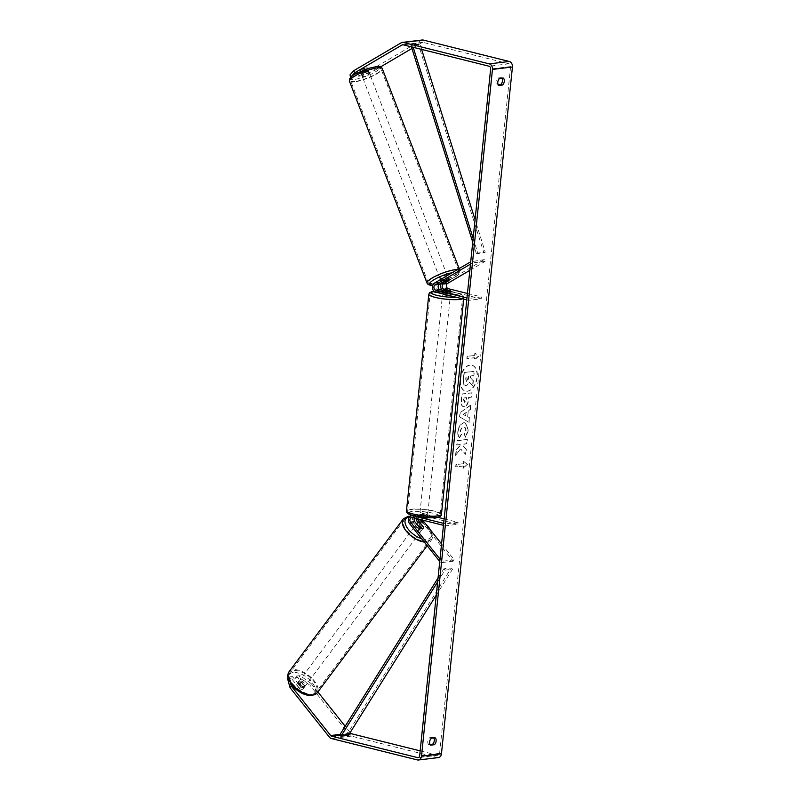 <?xml version="1.0" encoding="UTF-8"?>
<svg xmlns="http://www.w3.org/2000/svg" width="800" height="800" viewBox="0 0 800 800"><rect width="100%" height="100%" fill="white"/><g stroke="black" fill="none" stroke-linecap="round" stroke-linejoin="round"><path stroke-width="0.6" stroke-dasharray="4 3" d="M419.54 527.62L418.5 528.98A3.95 1.96 37.1 0 0 421.4 529.88A3.95 1.96 37.1 0 0 422.29 529.42A3.95 1.96 37.1 0 0 422.5 528.5L417.98 522.83M416.58 518.63A4.74 3.66 83.1 0 1 419.68 514.56A4.74 3.66 83.1 0 1 420.72 514.63L427.41 516.3A3.95 0.71 -174.1 0 1 427.52 516.49A3.95 0.71 -174.1 0 1 423.42 516.78L416.73 515.11A4.74 3.66 -96.9 0 0 415.68 515.05A4.74 3.66 -96.9 0 0 412.73 518.11A4.74 3.66 -96.9 0 0 413.77 523.04L418.5 528.98M418.1 519.01A2.77 2.13 83.1 0 1 419.91 516.53A2.77 2.13 83.1 0 1 420.52 516.57L427.21 518.23A3.95 0.71 -174.1 0 1 427.32 518.42A3.95 0.71 -174.1 0 1 423.22 518.71L416.53 517.05A2.77 2.13 -96.9 0 0 415.92 517.01A2.77 2.13 -96.9 0 0 414.46 518.1M441.56 543.93L454.21 559.82L453.18 561.19L422 522.04A4.74 3.66 83.1 0 1 420.97 517.11A4.74 3.66 83.1 0 1 423.92 514.05A4.74 3.66 83.1 0 1 424.97 514.12L437.75 517.3M422.71 520.16A2.77 2.13 83.1 0 1 424.15 516.01A2.77 2.13 83.1 0 1 424.77 516.05L457.88 524.3L445.4 525.81L443.48 525.33M443.68 523.4L445.6 523.87L445.4 525.81M444.15 518.9L458.08 522.36L457.88 524.3M458.08 522.36L445.6 523.87M453.18 561.19L440.7 562.7L439.74 561.5M454.21 559.82L441.73 561.33L440.7 562.7M441.73 561.33L439.99 559.14M422.29 529.42L423.33 528.06A3.95 1.96 37.1 0 0 423.54 527.45L422.33 529.1A3.95 2 36.8 0 0 419.11 525.05L420.33 523.41M423.22 518.71L423.42 516.78M427.21 518.23L427.41 516.3M423.41 527.29L422.5 528.5M299.8 680.9A3.95 2 36.8 0 0 298.89 681.37A3.95 2 36.8 0 0 300.14 684.73A3.95 2 36.8 0 0 304.32 686.57A3.95 2 36.8 0 0 305.22 686.1A3.95 2 36.8 0 0 303.97 682.74A3.95 2 36.8 0 0 299.8 680.9M299.87 688.73A3.95 2 36.8 0 0 302.28 689.3A3.95 2 36.8 0 0 303.18 688.83A3.95 2 36.8 0 0 303.4 688.26L300.17 684.2A3.95 2 36.8 0 0 297.76 683.63A3.95 2 36.8 0 0 296.85 684.1A3.95 2 36.8 0 0 296.64 684.67L299.87 688.73L301.3 686.81A3.95 2 36.8 0 1 298.07 682.76L296.64 684.67M416.08 525.29A3.95 2 36.8 0 0 415.18 525.76A3.95 2 36.8 0 0 416.43 529.13A3.95 2 36.8 0 0 420.6 530.97A3.95 2 36.8 0 0 421.51 530.49A3.95 2 36.8 0 0 420.26 527.13A3.95 2 36.8 0 0 416.08 525.29M416.69 524.03L415.58 525.52A3.95 2 36.8 0 0 418.8 529.57L420.03 527.93A3.95 2 36.8 0 0 422.44 528.51M300.17 684.2L301.6 682.29A3.95 2 36.8 0 1 304.82 686.35L303.4 688.26M304.82 686.35L301.6 682.29M298.07 682.76L301.3 686.81M415.58 525.52L418.8 529.57M422.33 529.1L419.11 525.05M415.06 526.66A3.95 2 36.8 0 0 414.16 527.13A3.95 2 36.8 0 0 415.41 530.49A3.95 2 36.8 0 0 419.58 532.33A3.95 2 36.8 0 0 420.49 531.86A3.95 2 36.8 0 0 419.24 528.5A3.95 2 36.8 0 0 415.06 526.66M300.82 679.53A3.95 2 36.8 0 0 299.91 680A3.95 2 36.8 0 0 301.16 683.37A3.95 2 36.8 0 0 305.34 685.21A3.95 2 36.8 0 0 306.24 684.74A3.95 2 36.8 0 0 304.99 681.37A3.95 2 36.8 0 0 300.82 679.53M312.41 694.09A16.32 8.26 36.8 0 0 316.15 692.14A16.32 8.26 36.8 0 0 310.98 678.25A16.32 8.26 36.8 0 0 293.75 670.65A16.32 8.26 36.8 0 0 290 672.6A16.32 8.26 36.8 0 0 295.18 686.49A16.32 8.26 36.8 0 0 312.41 694.09M426.65 541.21A16.32 8.26 36.8 0 0 430.4 539.26A16.32 8.26 36.8 0 0 425.22 525.38A16.32 8.26 36.8 0 0 407.99 517.77A16.32 8.26 36.8 0 0 404.25 519.72A16.32 8.26 36.8 0 0 409.42 533.61A16.32 8.26 36.8 0 0 426.65 541.21M460.13 379.14A13.33 8.13 -76 0 1 471.77 365.19A13.33 8.13 -76 0 1 476.97 377.11A13.33 8.13 -76 0 1 465.33 391.06A13.33 8.13 -76 0 1 460.13 379.14M460.44 379.22A13.33 8.13 -76 0 1 472.08 365.27A13.33 8.13 -76 0 1 477.27 377.18A13.33 8.13 -76 0 1 465.63 391.14A13.33 8.13 -76 0 1 460.44 379.22M430.11 744.55L428.86 744.71L430.68 745.16M428.86 744.71A3.95 2.41 -76 0 1 427.81 741.4A3.95 2.41 -76 0 1 429.57 737.75L433.25 737.3A3.95 2.41 -76 0 1 433.81 737.91M501.99 78.2A3.95 2.41 104 0 0 501.42 77.6L497.75 78.04A3.95 2.41 104 0 0 495.98 81.69A3.95 2.41 104 0 0 497.03 85L498.85 85.46M368.25 70.43L367.4 68.27L357.61 74.02L358.46 76.18L368.25 70.43A3.95 0.8 158.5 0 0 368.3 70.18A3.95 0.8 158.5 0 0 367.34 70.03A3.95 0.8 158.5 0 0 364.25 70.91L354.47 76.67L353.62 74.5L349.96 74.95M353.62 74.5L363.41 68.75A3.95 0.8 -21.5 0 1 366.49 67.87A3.95 0.8 -21.5 0 1 367.45 68.02A3.95 0.8 -21.5 0 1 367.4 68.27M460.46 448.95L455.57 455.33L456.09 450.25L460.69 444.43L456.64 444.92L457.08 440.63L467.07 439.43L466.62 443.71L464.04 444.03L462.75 445.73L466.06 449.17L465.53 454.32L460.46 448.95L455.57 455.33M467.66 416.77L468.28 410.77L470.16 409.47L470.62 405.04L459.95 412.8L459.53 416.9L468.84 422.24L469.31 417.67L467.66 416.77L468.28 410.77M497.03 85L498.29 84.85M411.94 48.47L422 42.55A2.37 1.83 83.1 0 1 422.57 42.35A2.37 1.83 83.1 0 1 423.09 42.39L509.02 63.79A2.37 1.83 83.1 0 1 510.61 66.56L439.63 753.33A2.37 1.83 83.1 0 1 438.1 755.23A2.37 1.83 83.1 0 1 437.57 755.2L420.17 750.87M462.93 468.32L467.18 464.37L463.65 461.36L463.41 463.68L455.92 464.58L455.68 466.9L463.17 466L463.23 468.39L467.18 464.37M474.6 355.4L474.84 353.08L478.37 356.09L474.12 360.04L474.36 357.72L466.87 358.63L467.11 356.31L474.9 355.48L467.11 356.31M468.9 397.47L471.75 397.13L472.19 392.84L462.21 394.05L461.52 400.68C461.16 404.77 462.11 406.77 464.37 406.68L464.09 406.6C466.5 406.02 467.92 403.66 468.37 399.52L468.59 397.4L471.44 397.05L471.89 392.77L461.91 393.97L461.22 400.6C460.86 404.69 461.81 406.7 464.06 406.61L464.4 406.68C466.8 406.1 468.23 403.74 468.68 399.59L468.59 397.4M465.27 437.18L468.23 430.06L465.12 422.77L463.86 422.71C460.64 423.47 458.63 426.4 457.83 431.49C457.59 434.56 458.06 436.67 459.23 437.8L461.18 434.38L460.36 431.14C460.75 428.81 461.76 427.48 463.38 427.13L463.71 427.21C465.33 427.16 466.1 428.28 466 430.57L464.12 434.14L465.57 437.26L468.53 430.14L465.42 422.85L464.17 422.79C460.94 423.55 458.93 426.47 458.13 431.57C457.9 434.64 458.37 436.74 459.54 437.88L459.23 437.8M459.54 437.88L461.48 434.46L460.66 431.22C461.05 428.89 462.06 427.55 463.68 427.21L463.38 427.13C465.03 427.08 465.79 428.2 465.69 430.5L464.12 434.14M296.47 676.08L304.6 686.3A3.95 1.96 -142.9 0 1 304.4 687.22A3.95 1.96 -142.9 0 1 300.61 686.78L292.48 676.56L291.23 678.2L299.37 688.42A3.95 1.96 37.1 0 0 303.16 688.86A3.95 1.96 37.1 0 0 303.36 687.94L295.23 677.72L298.89 677.28L309.99 685.27L311.23 683.63L300.13 675.64L296.47 676.08L295.23 677.72M438.38 757.59A4.74 3.66 83.1 0 1 437.33 757.52L351.4 736.12A4.74 3.66 83.1 0 1 349.4 734.76L309.99 685.27M291.23 678.2L287.57 678.65M292.48 676.56L288.81 677.01L290.61 683.62M288 678.08L288.81 677.01M300.13 675.64L298.89 677.28M350.18 732.54L345.17 726.25M317.87 691.96L311.23 683.63M354.47 76.67L350.92 77.09M373.75 68.26L361.28 73.58L362.13 75.74L374.6 70.42L373.75 68.26L421.15 40.39A4.74 3.66 83.1 0 1 422.28 40M374.6 70.42L380.56 66.92M362.13 75.74L358.46 76.18M361.28 73.58L357.61 74.02M364.25 70.91L363.41 68.75M501.42 77.6L503.24 78.05M497.75 78.04L499.57 78.5M300.61 686.78L299.37 688.42M304.6 686.3L303.36 687.94M433.25 737.3L435.07 737.76M429.57 737.75L431.4 738.2M473.06 380.58L470.66 377.9L470.86 376.01L473.89 375.65L474.33 371.35L464.33 372.56L463.57 379.89L464.13 384.81L466.32 385.9L469.45 382.26L472.55 385.54L473.06 380.58L470.36 377.82L470.55 375.94L473.58 375.57L474.03 371.28L464.02 372.49L463.26 379.82L463.83 384.73L466.02 385.82L465.12 385.78L466.35 385.9L469.75 382.34L472.55 385.54M473.37 380.65L472.86 385.61M467.48 464.44L463.65 461.36M463.95 461.43L463.41 463.68M463.71 463.75L455.92 464.58M463.17 466L455.98 466.98L456.22 464.66M463.47 466.07L463.23 468.39M467.41 356.38L466.87 358.63M474.9 355.48L475.14 353.16L478.67 356.17L474.42 360.12L474.66 357.8L467.17 358.7M466 412.35L465.65 415.8L463 414.42L466.31 412.42L465.65 415.8M465.95 415.87L463 414.42M468.58 410.85L470.16 409.47M470.47 409.55L470.62 405.04M470.92 405.12L459.95 412.8M460.26 412.87L459.53 416.9M459.83 416.98L468.84 422.24M469.15 422.32L469.31 417.67M469.62 417.75L467.96 416.84M463.31 414.5L466.31 412.42M464.09 398.05L466.73 397.74L466.52 399.77L464.97 402.38L464.29 402.29L464.94 402.38L463.79 397.98L466.43 397.66L466.22 399.69L464.66 402.3L463.58 399.99L463.79 397.98M455.87 455.4L456.39 450.32L460.99 444.51L456.94 445L457.39 440.71L467.37 439.5L466.93 443.79L464.35 444.1L463.06 445.81L466.36 449.25L465.83 454.4L460.77 449.03M464.42 434.21L465.57 437.26M466.66 381.48L465.99 379.38L466.28 376.57L468.68 376.28L468.39 379.11L466.97 381.56L465.69 379.3L465.98 376.49L468.38 376.2L466.97 381.56M448.98 280.55L448.3 278.81L442.6 282.16A4.74 3.66 -96.9 0 0 441.55 283.13M442.24 290.22A4.74 3.66 -96.9 0 0 443.82 291.12L450.51 292.79A3.95 0.71 -174.1 0 1 450.62 292.98A3.95 0.71 -174.1 0 1 446.51 293.27L439.83 291.6A4.74 3.66 83.1 0 1 436.69 287.49A4.74 3.66 83.1 0 1 438.61 282.64L444.31 279.29A3.95 0.8 -21.5 0 1 447.39 278.41A3.95 0.8 -21.5 0 1 448.35 278.56A3.95 0.8 -21.5 0 1 448.3 278.81M448.35 278.56L449.06 280.37A3.95 0.8 -21.5 0 1 449.06 280.5M469.83 270.35L485.05 261.4L484.34 259.6L446.85 281.65A4.74 3.66 -96.9 0 0 444.92 286.5A4.74 3.66 -96.9 0 0 448.06 290.61L481.18 298.85L468.7 300.36L468.9 298.43L466.98 297.95M466.78 299.88L468.7 300.36M467.44 293.45L481.38 296.92L468.9 298.43M481.18 298.85L481.38 296.92M484.34 259.6L470.72 261.78M485.05 261.4L472.57 262.9L471.86 261.1M472.57 262.9L470.47 264.14M446.71 291.34L446.51 293.27M450.7 290.94L450.51 292.79M445.01 281.09L444.31 279.29M446.47 294.83A3.95 0.71 5.9 0 0 450.46 294.53A3.95 0.71 5.9 0 0 449.02 293.82A3.95 0.71 5.9 0 0 444.88 293.31A3.95 0.71 5.9 0 0 442.6 293.71A3.95 0.71 5.9 0 0 442.68 293.88M442.6 293.71L442.73 292.63A3.95 0.71 5.9 0 0 444.15 293.26A3.95 0.71 5.9 0 0 447.07 293.71L447.31 291.39M446.46 289.89L446.22 292.21A3.95 0.71 5.9 0 1 449.14 292.66A3.95 0.71 5.9 0 1 450.56 293.29L450.8 290.97M422.97 517.27A3.95 0.71 5.9 0 0 419.46 517.61A3.95 0.71 5.9 0 0 419.47 517.69L419.71 515.37A3.95 0.71 5.9 0 0 421.13 516A3.95 0.71 5.9 0 0 424.05 516.45L423.81 518.77A3.95 0.71 5.9 0 0 427.32 518.42A3.95 0.71 5.9 0 0 427.31 518.35L422.97 517.27L423.21 514.95A3.95 0.71 5.9 0 1 426.12 515.4A3.95 0.71 5.9 0 1 427.55 516.03L427.31 518.35M426.24 514.24A3.95 0.71 5.9 0 0 422.1 513.72A3.95 0.71 5.9 0 0 419.82 514.13A3.95 0.71 5.9 0 0 421.25 514.84A3.95 0.71 5.9 0 0 425.4 515.35A3.95 0.71 5.9 0 0 427.68 514.94A3.95 0.71 5.9 0 0 426.24 514.24M419.47 517.69L423.81 518.77M450.56 293.29L446.22 292.21M442.73 292.63L447.07 293.71M419.71 515.37L424.05 516.45M427.55 516.03L423.21 514.95M426.44 512.3A3.95 0.71 5.9 0 0 422.3 511.79A3.95 0.71 5.9 0 0 420.02 512.2A3.95 0.71 5.9 0 0 421.45 512.91A3.95 0.71 5.9 0 0 425.6 513.42A3.95 0.71 5.9 0 0 427.88 513.01A3.95 0.71 5.9 0 0 426.44 512.3M448.82 295.75A3.95 0.71 5.9 0 0 444.68 295.24A3.95 0.71 5.9 0 0 442.4 295.65A3.95 0.71 5.9 0 0 443.83 296.36A3.95 0.71 5.9 0 0 447.97 296.87A3.95 0.71 5.9 0 0 450.26 296.46A3.95 0.71 5.9 0 0 448.82 295.75M436.02 297.3A16.32 2.93 5.9 0 0 453.13 299.41A16.32 2.93 5.9 0 0 462.56 297.73A16.32 2.93 5.9 0 0 456.63 294.81A16.32 2.93 5.9 0 0 439.52 292.7A16.32 2.93 5.9 0 0 430.09 294.38A16.32 2.93 5.9 0 0 436.02 297.3M413.64 513.85A16.32 2.93 5.9 0 0 430.75 515.96A16.32 2.93 5.9 0 0 440.18 514.28A16.32 2.93 5.9 0 0 434.25 511.36A16.32 2.93 5.9 0 0 417.15 509.25A16.32 2.93 5.9 0 0 407.71 510.93A16.32 2.93 5.9 0 0 413.64 513.85M367.88 71.49A3.95 0.84 -21 0 1 368.85 71.67A3.95 0.84 -21 0 1 366.65 73.37A3.95 0.84 -21 0 1 362.44 74.69A3.95 0.84 -21 0 1 361.47 74.51A3.95 0.84 -21 0 1 363.67 72.81A3.95 0.84 -21 0 1 367.88 71.49M363.59 70.44A3.95 0.84 -21 0 1 361.06 71.08A3.95 0.84 -21 0 1 360.09 70.9A3.95 0.84 -21 0 1 360.08 70.81L363.96 68.52A3.95 0.84 -21 0 1 366.49 67.89A3.95 0.84 -21 0 1 367.47 68.07A3.95 0.84 -21 0 1 367.48 68.16L363.59 70.44L364.56 72.97A3.95 0.84 -21 0 0 368.45 70.68L367.48 68.16M442.63 278.3A3.95 0.84 -21 0 1 446.85 276.97A3.95 0.84 -21 0 1 447.82 277.15A3.95 0.84 -21 0 1 445.62 278.84A3.95 0.84 -21 0 1 441.41 280.16A3.95 0.84 -21 0 1 440.44 279.98A3.95 0.84 -21 0 1 440.88 279.33M445.2 282.77L444.37 280.61A3.95 0.84 -21 0 0 448.25 278.33L449.08 280.49M448.1 280.21A3.95 0.84 -21 0 0 445.56 280.85L444.73 278.69A3.95 0.84 -21 0 0 440.85 280.97L441.66 283.07M364.44 69.77L364.93 71.05A3.95 0.84 -21 0 0 361.05 73.33L360.08 70.81M368.45 70.68L364.56 72.97M361.05 73.33L364.93 71.05M440.85 280.97L444.73 278.69M448.25 278.33L444.37 280.61M446.16 275.17A3.95 0.84 -21 0 1 447.13 275.35A3.95 0.84 -21 0 1 444.93 277.04A3.95 0.84 -21 0 1 440.72 278.36A3.95 0.84 -21 0 1 439.75 278.18A3.95 0.84 -21 0 1 441.95 276.49A3.95 0.84 -21 0 1 446.16 275.17M368.57 73.29A3.95 0.84 -21 0 1 369.54 73.47A3.95 0.84 -21 0 1 367.34 75.17A3.95 0.84 -21 0 1 363.14 76.49A3.95 0.84 -21 0 1 362.17 76.31A3.95 0.84 -21 0 1 364.37 74.61A3.95 0.84 -21 0 1 368.57 73.29M354.63 81.49A16.32 3.46 -21 0 1 350.62 80.75A16.32 3.46 -21 0 1 359.71 73.75A16.32 3.46 -21 0 1 377.08 68.29A16.32 3.46 -21 0 1 381.09 69.04A16.32 3.46 -21 0 1 372 76.03A16.32 3.46 -21 0 1 354.63 81.49M432.22 283.36A16.32 3.46 -21 0 1 428.21 282.62A16.32 3.46 -21 0 1 437.3 275.62A16.32 3.46 -21 0 1 454.66 270.16A16.32 3.46 -21 0 1 458.67 270.91A16.32 3.46 -21 0 1 449.58 277.91A16.32 3.46 -21 0 1 432.22 283.36M421.62 49.41L419.89 43.9L412.4 44.8L413.19 47.31M473.14 238.31L477.78 253.07L485.26 252.17L475.07 219.68M419.89 43.9L418.47 44.54L483.85 252.81L476.36 253.71L477.78 253.07M483.85 252.81L485.26 252.17M418.47 44.54L410.99 45.44L411.44 46.87M472.74 242.18L476.36 253.71M412.4 44.8L410.99 45.44M437.63 581.91L445.01 570.14L452.5 569.23L436.27 595.14M348.44 735.31L347.22 734.02L451.28 567.94L443.8 568.84L445.01 570.14M451.28 567.94L452.5 569.23M438.03 578.04L443.8 568.84M347.22 734.02L339.74 734.92M413.77 523.04L409.53 523.55M416.73 515.11L413.03 515.56M416.53 517.05L412.29 517.56M424.77 516.05L420.52 516.57M424.97 514.12L420.72 514.63M422 522.04L417.76 522.55M288.99 671.84A17.59 8.9 -143.2 0 1 293.02 669.74A17.59 8.9 -143.2 0 1 311.59 677.93A17.59 8.9 -143.2 0 1 317.16 692.9M293.13 672.53A15.61 7.9 36.8 0 0 292.1 685.06A15.61 7.9 36.8 0 0 310.98 694.94A15.61 7.9 36.8 0 0 312.01 682.41A15.61 7.9 36.8 0 0 293.13 672.53M424.29 542.1A17.59 8.9 36.8 0 0 427.38 542.12A17.59 8.9 36.8 0 0 431.41 540.02A17.59 8.9 36.8 0 0 425.84 525.06A17.59 8.9 36.8 0 0 407.27 516.87A17.59 8.9 36.8 0 0 403.24 518.97M430.26 529.75A15.61 7.9 -143.2 0 1 427.27 539.34A15.61 7.9 -143.2 0 1 421.54 538.64M409.24 516.95A15.61 7.9 -143.2 0 1 409.42 516.92A15.61 7.9 -143.2 0 1 425.66 523.96M510.61 66.56L490.64 68.97M439.63 753.33L419.67 755.75M349.4 734.76L329.43 737.17M349.75 733.23L340.07 734.4M349.2 734.1L340 735.21M437.57 755.2L418.63 757.49M509.02 63.79L489.06 66.2M423.09 42.39L403.13 44.8M422 42.55L403.2 44.82M421.15 40.39L401.19 42.8M437.33 757.52L417.37 759.93M351.4 736.12L331.44 738.53M438.61 282.64L434.37 283.16M439.83 291.6L435.59 292.12M448.06 290.61L443.82 291.12M446.85 281.65L442.6 282.16M428.83 294.25A17.59 3.16 -174.1 0 1 439 292.44A17.59 3.16 -174.1 0 1 457.43 294.71A17.59 3.16 -174.1 0 1 463.82 297.86A17.59 3.16 -174.1 0 1 462.6 298.84M456.34 297.29A15.61 2.8 5.9 0 0 456.38 292.93A15.61 2.8 5.9 0 0 433.99 291.2M441.44 514.41A17.59 3.16 5.9 0 0 435.05 511.26A17.59 3.16 5.9 0 0 416.62 508.99A17.59 3.16 5.9 0 0 406.46 510.8M413.89 515.73A15.61 2.8 -174.1 0 1 411.75 511.55A15.61 2.8 -174.1 0 1 433.61 513.34A15.61 2.8 -174.1 0 1 435.75 517.53A15.61 2.8 -174.1 0 1 413.89 515.73M349.44 81.2A17.59 3.73 159 0 0 353.76 82A17.59 3.73 159 0 0 372.48 76.12A17.59 3.73 159 0 0 382.27 68.58M375.9 66.78A15.61 3.31 -21 0 1 375.09 72.07A15.61 3.31 -21 0 1 354.43 79.4A15.61 3.31 -21 0 1 355.24 74.11A15.61 3.31 -21 0 1 375.9 66.78M457.48 269.56A17.59 3.73 -21 0 1 459.86 270.46A17.59 3.73 -21 0 1 450.06 278A17.59 3.73 -21 0 1 431.35 283.88A17.59 3.73 -21 0 1 427.03 283.07M432.85 284.93A15.61 3.31 159 0 0 433.4 284.88A15.61 3.31 159 0 0 454.06 277.54A15.61 3.31 159 0 0 454.87 272.25A15.61 3.31 159 0 0 452.18 272.68M415.68 515.05L412.53 515.43M415.92 517.01L411.68 517.52M423.92 514.05L419.68 514.56M424.15 516.01L419.91 516.53M427.68 514.94L427.52 516.49M298.89 681.37L296.85 684.1M416.57 523.89L415.18 525.76M423.34 528.04L421.51 530.49M305.22 686.1L303.18 688.83M431.59 531.42L432.6 537.04L431.41 540.02L427.16 545.7M424.66 522.7L409.9 516.23M414.16 527.13L299.91 680M430.4 539.26L316.15 692.14M404.25 519.72L290 672.6M420.49 531.86L306.24 684.74M368.3 70.18L367.45 68.02M438.1 755.23L418.13 757.65M422.57 42.35L402.6 44.77M304.4 687.22L303.16 688.86M450.46 294.53L450.62 292.98M433.91 291.13L446.68 291.29L456.66 292.94C464.12 295.22 463.2 295.51 463.82 297.86L463.69 299.12M419.46 517.61L419.82 514.13M420.02 512.2L442.4 295.65M440.18 514.28L462.56 297.73M407.71 510.93L430.09 294.38M427.88 513.01L450.26 296.46M459.14 268.59L459.86 270.46C460.18 273.29 458.12 275.76 453.66 277.85L440.7 283.31L432.8 285.05M368.85 71.67L367.47 68.07M449.07 280.39L447.82 277.15M441.63 283.08L440.44 279.98M361.47 74.51L360.09 70.9M447.13 275.35L369.54 73.47M428.21 282.62L350.62 80.75M458.67 270.91L381.09 69.04M439.75 278.18L362.17 76.31"/><path stroke-width="1.2" d="M414.46 518.1A2.77 2.13 -96.9 0 0 414.8 521.67L419.54 527.62A3.95 1.96 37.1 0 0 422.44 528.51A3.95 1.96 37.1 0 0 423.33 528.06A3.95 2 36.8 0 0 423.56 527.46A3.95 1.96 37.1 0 0 423.53 527.13L418.8 521.19A2.77 2.13 83.1 0 1 418.1 519.01M439.74 561.5L409.53 523.55A4.74 3.66 83.1 0 1 408.49 518.62A4.74 3.66 83.1 0 1 411.44 515.56A4.74 3.66 83.1 0 1 412.49 515.63L443.68 523.4M439.99 559.14L410.56 522.18A2.77 2.13 83.1 0 1 409.96 519.31A2.77 2.13 83.1 0 1 411.68 517.52A2.77 2.13 83.1 0 1 412.29 517.56L443.48 525.33M441.56 543.93L423.04 520.67A2.77 2.13 83.1 0 1 422.71 520.16M437.75 517.3L444.15 518.9M417.98 522.83L417.76 522.55A4.74 3.66 83.1 0 1 416.58 518.63M423.56 527.46L420.33 523.41A3.95 2 36.8 0 0 417.92 522.83A3.95 2 36.8 0 0 417.01 523.31A3.95 2 36.8 0 0 416.8 523.88L416.69 524.03M422.44 528.51A3.95 2 36.8 0 0 423.34 528.04M419.98 527.88L416.8 523.88M430.68 745.16A3.95 2.41 -76 0 1 429.63 741.85A3.95 2.41 -76 0 1 431.4 738.2L435.07 737.76A3.95 2.41 -76 0 1 436.12 741.07A3.95 2.41 -76 0 1 434.35 744.72L430.68 745.16M497.8 82.15A3.95 2.41 104 0 0 498.85 85.46L502.52 85.01A3.95 2.41 104 0 0 504.29 81.36A3.95 2.41 104 0 0 503.24 78.05L499.57 78.5A3.95 2.41 104 0 0 497.8 82.15M498.29 84.85L500.7 84.56A3.95 2.41 104 0 0 501.99 78.2M350.92 77.09L349.96 74.95L353.79 70.68L354.64 72.84L402.04 44.96A2.37 1.83 83.1 0 1 402.6 44.77A2.37 1.83 83.1 0 1 403.13 44.8L489.06 66.2A2.37 1.83 83.1 0 1 490.64 68.97L419.67 755.75A2.37 1.83 83.1 0 1 418.13 757.65A2.37 1.83 83.1 0 1 417.61 757.61L331.68 736.21A2.37 1.83 83.1 0 1 330.68 735.53L291.27 686.04L290.03 687.68L287.57 678.65L288 678.08M433.81 737.91A3.95 2.41 -76 0 1 432.53 744.26L430.11 744.55M353.79 70.68L401.19 42.8A4.74 3.66 83.1 0 1 402.32 42.41A4.74 3.66 83.1 0 1 403.37 42.48L489.3 63.88A4.74 3.66 83.1 0 1 492.46 69.43L421.49 756.2A4.74 3.66 83.1 0 1 418.42 760A4.74 3.66 83.1 0 1 417.37 759.93L331.44 738.53A4.74 3.66 83.1 0 1 329.43 737.17L290.03 687.68M402.32 42.41L422.28 40A4.74 3.66 83.1 0 1 423.33 40.07L509.26 61.47A4.74 3.66 83.1 0 1 512.43 67.01L441.46 753.79A4.74 3.66 83.1 0 1 438.38 757.59L418.42 760M290.61 683.62L291.27 686.04M420.17 750.87L351.64 733.8A2.37 1.83 83.1 0 1 350.64 733.12L350.18 732.54M345.17 726.25L317.87 691.96M380.56 66.92L411.94 48.47M354.64 72.84L350.81 77.11M500.7 84.56L502.52 85.01M432.53 744.26L434.35 744.72M449.01 280.61L443.31 283.96A2.77 2.13 -96.9 0 0 442.19 286.79A2.77 2.13 -96.9 0 0 444.02 289.19L450.71 290.85A3.95 0.71 -174.1 0 1 450.82 291.05A3.95 0.71 -174.1 0 1 446.71 291.34L440.03 289.67A2.77 2.13 83.1 0 1 438.2 287.27A2.77 2.13 83.1 0 1 439.32 284.44L445.01 281.09A3.95 0.8 -21.5 0 1 448.1 280.21A3.95 0.8 -21.5 0 1 449.06 280.37M470.72 261.78L434.37 283.16A4.74 3.66 -96.9 0 0 432.45 288.01A4.74 3.66 -96.9 0 0 435.59 292.12L466.78 299.88M470.47 264.14L435.08 284.96A2.77 2.13 -96.9 0 0 433.95 287.79A2.77 2.13 -96.9 0 0 435.79 290.18L466.98 297.95M469.83 270.35L447.55 283.45A2.77 2.13 -96.9 0 0 446.43 286.28A2.77 2.13 -96.9 0 0 448.26 288.68L467.44 293.45M441.55 283.13A4.74 3.66 -96.9 0 0 442.24 290.22M442.68 293.88A3.95 0.71 5.9 0 0 444.03 294.42A3.95 0.71 5.9 0 0 446.47 294.83M442.96 290.23L447.31 291.39A3.95 0.71 5.9 0 0 450.82 291.05A3.95 0.71 5.9 0 0 450.8 290.97L446.46 289.89A3.95 0.71 5.9 0 0 442.96 290.23A3.95 0.71 5.9 0 0 442.97 290.31M448.1 280.21A3.95 0.84 -21 0 1 449.07 280.39A3.95 0.84 -21 0 1 449.08 280.49L445.2 282.77A3.95 0.84 -21 0 1 442.66 283.41A3.95 0.84 -21 0 1 441.69 283.23A3.95 0.84 -21 0 1 441.68 283.13L441.66 283.07M440.88 279.33A3.95 0.84 -21 0 1 442.63 278.3M445.41 280.94L441.68 283.13M363.96 68.52L364.44 69.77M413.19 47.31L473.14 238.31M421.62 49.41L475.07 219.68M411.44 46.87L472.74 242.18M436.27 595.14L348.44 735.31L340.95 736.22L437.63 581.91M340.95 736.22L339.74 734.92L438.03 578.04M413.03 515.56L412.49 515.63M414.8 521.67L410.56 522.18M423.04 520.67L418.8 521.19M313.13 695A17.59 8.9 -143.2 0 1 294.56 686.81A17.59 8.9 -143.2 0 1 288.99 671.84C286.51 677.01 288.12 677.07 288.56 679.86L293.63 687.22C299.78 693.08 305.99 695.85 312.26 695.54L317.16 692.9A17.59 8.9 -143.2 0 1 313.13 695M409.9 516.23L408.14 516.33L403.24 518.97A17.59 8.9 36.8 0 0 407.33 532.41A17.59 8.9 36.8 0 0 424.29 542.1M421.54 538.64A15.61 7.9 -143.2 0 1 406.58 526.8A15.61 7.9 -143.2 0 1 409.24 516.95M425.66 523.96A15.61 7.9 -143.2 0 1 430.26 529.75M441.46 753.79L421.49 756.2M512.43 67.01L492.46 69.43M350.64 733.12L349.75 733.23M340.07 734.4L330.68 735.53M351.64 733.8L349.2 734.1M340 735.21L331.68 736.21M418.63 757.49L417.61 757.61M403.2 44.82L402.04 44.96M423.33 40.07L403.37 42.48M509.26 61.47L489.3 63.88M440.03 289.67L435.79 290.18M439.32 284.44L435.08 284.96M448.26 288.68L444.02 289.19M447.55 283.45L443.31 283.96M462.6 298.84A17.59 3.16 -174.1 0 1 435.22 297.4A17.59 3.16 -174.1 0 1 428.83 294.25L429.73 292.55L433.91 291.13M433.99 291.2A15.61 2.8 5.9 0 0 436.67 295.31A15.61 2.8 5.9 0 0 456.34 297.29M441.44 514.41C441.33 516.29 439.35 517.36 435.52 517.63C428.57 518.07 421.27 517.44 413.61 515.71C406.16 513.44 407.08 513.15 406.46 510.8A17.59 3.16 5.9 0 0 412.84 513.95A17.59 3.16 5.9 0 0 431.28 516.22A17.59 3.16 5.9 0 0 441.44 514.41L463.69 299.12M382.27 68.58A17.59 3.73 159 0 0 377.95 67.78A17.59 3.73 159 0 0 359.23 73.66A17.59 3.73 159 0 0 349.44 81.2C349.11 78.36 351.18 75.9 355.64 73.8L368.6 68.35L376.39 66.61C379.39 66.14 381.35 66.8 382.27 68.58L459.14 268.59M349.44 81.2L427.03 283.07A17.59 3.73 -21 0 1 436.82 275.53A17.59 3.73 -21 0 1 455.53 269.65A17.59 3.73 -21 0 1 457.48 269.56M452.18 272.68A15.61 3.31 159 0 0 433.26 280.17A15.61 3.31 159 0 0 432.85 284.93M412.53 515.43L411.44 515.56M403.24 518.97L288.99 671.84M417.01 523.31L416.57 523.89M427.16 545.7L317.16 692.9M431.59 531.42L424.66 522.7M406.46 510.8L428.83 294.25M427.03 283.07C427.95 284.86 429.91 285.52 432.91 285.04"/></g></svg>
